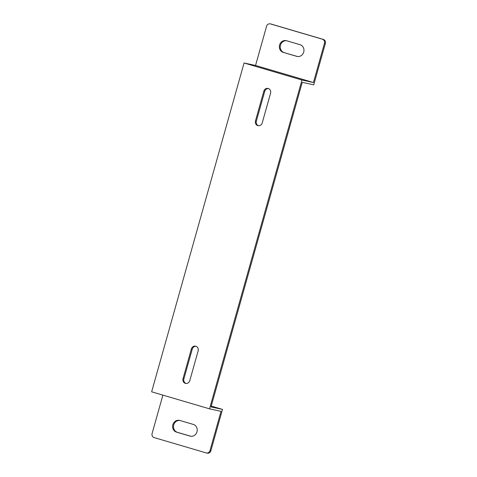 <?xml version="1.0" encoding="UTF-8"?>
<svg xmlns="http://www.w3.org/2000/svg" width="477" height="477" viewBox="0 0 477 477"><rect width="100%" height="100%" fill="white"/><g stroke="black" fill="none" stroke-linecap="round" stroke-linejoin="round"><path stroke-width="0.72" d="M313.443 82.515L301.965 80.023L244.069 62.988L255.547 65.474L313.443 82.515L324.473 43.264L325.356 43.461A3.309 3.017 -77.8 0 0 323.358 39.424L271.252 24.088A3.309 3.017 -77.8 0 0 271.061 24.041L270.179 23.85A3.309 3.017 102.2 0 1 270.37 23.898L271.252 24.088M301.965 80.023L209.534 408.843L151.644 391.808L244.069 62.988M262.231 122.881A3.858 3.518 102.2 0 1 258.039 125.66A3.858 3.518 102.2 0 1 255.475 120.896L263.823 91.196A3.858 3.518 102.2 0 1 268.02 88.418A3.858 3.518 102.2 0 1 270.578 93.182L262.231 122.881M191.372 348.949A3.858 3.518 102.2 0 1 195.57 346.171A3.858 3.518 102.2 0 1 198.128 350.935L189.78 380.634A3.858 3.518 102.2 0 1 185.583 383.413A3.858 3.518 102.2 0 1 183.025 378.649L191.372 348.949L192.255 349.14L183.907 378.839A3.858 3.518 -77.8 0 0 186.036 383.478M207.078 453.102A3.309 3.017 -77.8 0 0 210.87 450.771L222.497 409.403L211.013 406.911L302.251 82.336L313.729 84.828L325.356 43.461M323.358 39.424L322.476 39.233A3.309 3.017 102.2 0 1 324.473 43.264M322.476 39.233L270.37 23.898M255.547 65.474L266.583 26.229A3.309 3.017 102.2 0 1 270.179 23.85M283.26 52.387A6.064 5.527 102.2 0 1 279.54 45.184A6.064 5.527 102.2 0 1 286.182 40.623A6.064 5.527 102.2 0 1 286.54 40.718L300.045 44.689A6.064 5.527 102.2 0 1 303.766 51.892A6.064 5.527 102.2 0 1 297.123 56.447A6.064 5.527 102.2 0 1 296.766 56.358L283.26 52.387L297.565 56.524M268.456 88.543A3.858 3.518 -77.8 0 0 264.705 91.387L256.358 121.086A3.858 3.518 -77.8 0 0 258.486 125.725M196.005 346.296A3.858 3.518 -77.8 0 0 192.255 349.14M222.497 409.403L211.245 406.094M179.889 420.476A6.064 5.527 -77.8 0 0 173.628 425.347A6.064 5.527 -77.8 0 0 177.402 432.311L190.824 436.258M209.534 408.843L221.018 411.335L209.987 450.58A3.309 3.017 102.2 0 1 206.195 452.911L154.089 437.576A3.309 3.017 102.2 0 1 152.091 433.539L162.89 395.117M193.31 424.423A6.064 5.527 102.2 0 1 197.025 431.625A6.064 5.527 102.2 0 1 190.383 436.181A6.064 5.527 102.2 0 1 190.031 436.091L176.52 432.12A6.064 5.527 102.2 0 1 172.799 424.918A6.064 5.527 102.2 0 1 179.441 420.356A6.064 5.527 102.2 0 1 179.799 420.452L193.31 424.423M286.623 40.742A6.064 5.527 -77.8 0 0 280.369 45.613A6.064 5.527 -77.8 0 0 284.143 52.577M210.87 450.771L209.987 450.58M255.475 120.896L256.358 121.086M263.823 91.196L264.705 91.387M183.025 378.649L183.907 378.839M296.766 56.358L297.481 56.513M190.031 436.091L190.746 436.246M176.52 432.12L177.402 432.311M206.392 452.959L207.274 453.15"/></g></svg>
